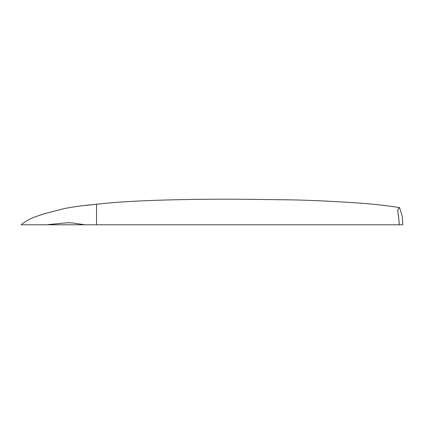 <?xml version="1.0" encoding="UTF-8"?>
<svg xmlns="http://www.w3.org/2000/svg" width="424" height="424" viewBox="0 0 424 424"><rect width="100%" height="100%" fill="white"/><g stroke="black" fill="none" stroke-linecap="round" stroke-linejoin="round"><path stroke-width="0.64" d="M96.545 224.784L96.545 204.204C86.252 205.402 81.906 205.407 64.877 208.438L44.568 213.627L34.784 216.998C29.277 218.842 21.847 223.713 21.2 224.784L96.545 224.784M86.061 224.784L399.228 224.784C399.175 221.339 398.168 213.818 397.913 212.419C397.834 209.366 397.277 210.41 399.583 207.553C379.517 204.607 367.868 203.456 337.467 201.697C321.016 200.759 305.741 200.149 291.638 199.868L257.792 199.439C222.505 198.883 187.09 199.222 151.548 200.451C126.14 201.506 109.89 202.524 86.061 205.423M399.228 224.784L402.8 224.784C402.228 214.666 402.524 217.496 399.583 207.553C396.228 211.815 398.242 207.585 399.228 224.784M84.339 224.656L84.037 224.656M47.785 224.784C47.811 224.455 47.483 224.736 51.05 224.323L65.879 222.886C68.916 222.595 72.409 222.817 76.357 223.559L84 224.656"/></g></svg>
